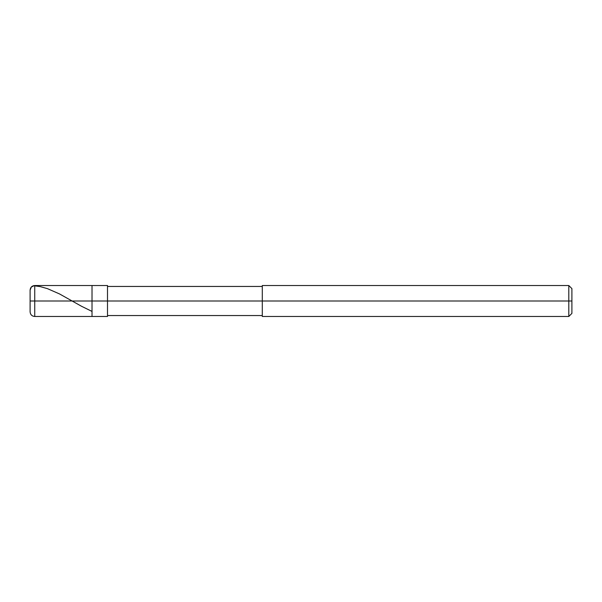 <?xml version="1.0" encoding="UTF-8"?>
<svg xmlns="http://www.w3.org/2000/svg" width="602" height="602" viewBox="0 0 602 602"><rect width="100%" height="100%" fill="white"/><g stroke="black" fill="none" stroke-linecap="round" stroke-linejoin="round"><path stroke-width="0.9" d="M30.1 301L30.1 311.836L30.1 301L34.743 301L34.743 316.479L34.743 301L34.743 316.479L34.743 301L92.023 301L92.023 316.479L92.023 285.521L92.023 301L34.743 301L34.743 285.521L34.743 301L30.1 301L30.1 290.164L30.1 301M34.743 301L34.743 285.521L34.743 301M92.023 301L92.023 316.479L92.023 301L107.502 301L107.502 316.479L107.502 301L107.502 316.479L107.502 301L262.299 301L262.299 316.479L262.299 301L568.807 301L568.807 316.479L568.807 301L568.807 316.479L568.807 301L571.9 301L571.9 313.386L571.9 288.614L571.9 301L568.807 301L568.807 285.521L568.807 301L107.502 301L107.502 285.521L107.502 301L92.023 301L92.023 285.521L92.023 301M262.299 301L262.299 285.521L262.299 301M568.807 301L568.807 285.521L568.807 301M107.502 285.521L34.743 285.521C31.921 285.792 30.378 287.342 30.1 290.164L31.327 287.034L33.983 285.747L40.319 286.627L47.438 288.644L59.515 293.934L81.496 306.252L92.023 311.422M107.502 316.479L34.743 316.479C31.921 316.208 30.378 314.658 30.1 311.836M107.502 315.553L262.299 315.553M262.299 316.479L568.807 316.479L571.9 313.386M107.502 286.447L262.299 286.447M262.299 285.521L568.807 285.521L571.9 288.614"/></g></svg>
